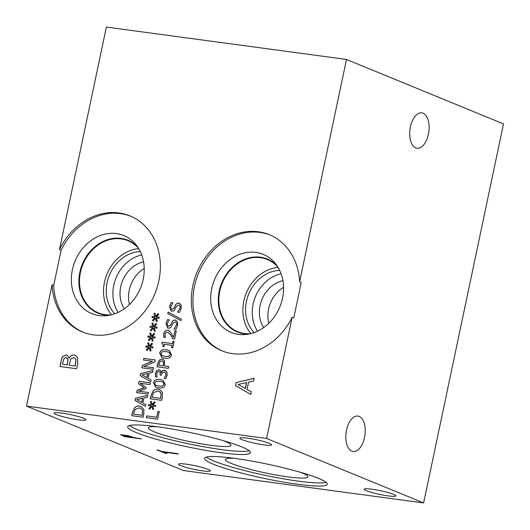 <?xml version="1.0" encoding="UTF-8"?>
<svg xmlns="http://www.w3.org/2000/svg" width="530" height="530" viewBox="0 0 530 530"><rect width="100%" height="100%" fill="white"/><g stroke="black" fill="none" stroke-linecap="round" stroke-linejoin="round"><path stroke-width="0.79" d="M266.61 438.482L292.162 317.212A62.712 52.622 112.3 0 1 221.699 350.727A62.712 52.622 112.3 0 1 196.835 272.725A62.712 52.622 112.3 0 1 269.333 234.691A62.712 52.622 112.3 0 1 299.622 281.801L346.481 59.453L503.5 123.907L423.629 502.937L266.61 438.482L26.5 406.093L52.059 284.822L53.676 285.485L61.142 250.081A62.712 52.622 112.3 0 1 130.791 216.24M346.481 59.453L106.371 27.063L59.519 249.411A62.712 52.622 112.3 0 1 129.982 215.895A62.712 52.622 112.3 0 1 154.846 293.892A62.712 52.622 112.3 0 1 82.349 331.926A62.712 52.622 112.3 0 1 52.059 284.822M176.907 453.514L178.232 454.058L163.604 452.083L166.943 453.455L164.976 453.19L156.986 449.91L162.286 451.547L176.907 453.514M164.976 453.19L157.609 449.996M166.347 453.21L165.009 453.031M163.604 452.083L177.636 453.819M131.91 437.27L124.868 435.329L123.053 435.296L125.299 436.375L131.944 437.111L127.929 435.733L123.086 435.137M120.641 434.706L127.975 435.607L133.792 437.522L141.298 438.9L124.709 436.66L120.628 434.733M124.709 436.66L120.674 434.547M140.702 438.654L124.742 436.501M423.629 502.937L183.519 470.547L26.5 406.093M388.218 495.908A16.225 1.888 11.9 0 1 372.06 492.569A16.225 1.888 11.9 0 1 364.176 489.216A16.225 1.888 11.9 0 1 371.888 489.21A16.225 1.888 11.9 0 1 388.053 492.555A16.225 1.888 11.9 0 1 395.93 495.908A16.225 1.888 11.9 0 1 388.218 495.908M202.593 470.872A16.225 1.888 11.9 0 1 186.434 467.526A16.225 1.888 11.9 0 1 178.557 464.174A16.225 1.888 11.9 0 1 186.262 464.167A16.225 1.888 11.9 0 1 202.427 467.513A16.225 1.888 11.9 0 1 210.304 470.865A16.225 1.888 11.9 0 1 202.593 470.872M78.235 419.82A16.225 1.888 11.9 0 1 62.076 416.481A16.225 1.888 11.9 0 1 54.192 413.128A16.225 1.888 11.9 0 1 61.904 413.122A16.225 1.888 11.9 0 1 78.069 416.467A16.225 1.888 11.9 0 1 85.946 419.82A16.225 1.888 11.9 0 1 78.235 419.82M263.86 444.862A16.225 1.888 11.9 0 1 247.702 441.517A16.225 1.888 11.9 0 1 239.818 438.164A16.225 1.888 11.9 0 1 247.53 438.158A16.225 1.888 11.9 0 1 263.688 441.503A16.225 1.888 11.9 0 1 271.572 444.856A16.225 1.888 11.9 0 1 263.86 444.862M136.402 432.632A62.712 7.301 11.9 0 1 127.69 426.802A62.712 7.301 11.9 0 1 173.409 429.267A62.712 7.301 11.9 0 1 241.7 446.836A62.712 7.301 11.9 0 1 250.418 452.666A62.712 7.301 11.9 0 1 204.699 450.195A62.712 7.301 11.9 0 1 136.402 432.632M213.292 464.194A62.712 7.301 11.9 0 1 204.573 458.364A62.712 7.301 11.9 0 1 250.292 460.828A62.712 7.301 11.9 0 1 318.59 478.398A62.712 7.301 11.9 0 1 327.308 484.228A62.712 7.301 11.9 0 1 281.589 481.757A62.712 7.301 11.9 0 1 213.292 464.194M238.109 384.455L245.383 388.503L246.629 382.574L238.109 384.455M245.297 388.47L246.549 382.541M251.306 391.789L250.763 394.373L235.532 385.661L236.194 382.521L254.148 378.281L253.585 380.977L248.577 382.09L247.033 389.424L251.306 391.789M236.194 382.521L254.142 378.341M235.532 385.661L236.281 382.554M250.763 394.36L235.618 385.694M153.707 326.354L155.939 323.446L156.655 324.135L154.389 326.798L157.185 327.109L156.953 328.216L154.184 327.785L155.244 330.879L154.283 331.349L153.362 328.017L151.13 330.925L150.414 330.223L152.686 327.573L149.897 327.262L150.129 326.155L152.892 326.606L151.845 323.485L152.806 323.022L153.793 326.387L156.005 323.505M149.553 346.077L151.785 343.168L152.501 343.857L150.235 346.514L153.031 346.825L152.792 347.938L150.03 347.508L151.09 350.595L150.129 351.072L149.202 347.733L146.976 350.641L146.26 349.946L148.532 347.296L145.737 346.984L145.975 345.878L148.738 346.328L147.691 343.208L148.645 342.744L149.639 346.11L151.845 343.228M139.026 381.315L150.374 382.845L150.01 384.594L140.231 383.276L146.154 387.602L145.935 388.669L138.569 391.167L148.347 392.485L148.002 394.115L136.647 392.584L137.151 390.199L144.167 387.768L138.516 383.746L139.026 381.315L150.368 382.872M145.79 404.602L145.419 406.371L135.004 400.408L135.455 398.255L147.737 395.36L147.353 397.202L143.928 397.964L142.868 402.979L145.79 404.602M134.309 408.1C135.647 406.503 137.429 405.828 139.648 406.086L141.059 406.457L143.842 409.412L143.769 414.188L143.133 417.209L131.784 415.679L132.414 412.684L134.388 408.133C135.726 406.536 137.508 405.861 139.734 406.119L141.106 406.47M151.01 379.838L150.639 381.6L140.218 375.644L140.675 373.491L152.958 370.596L152.567 372.438L149.142 373.2L148.089 378.215L151.01 379.838M143.849 358.412L155.204 359.943L154.786 361.904L143.776 366.396L153.561 367.721L153.223 369.344L141.868 367.813L142.391 365.336L152.494 361.255L143.511 360.042L143.849 358.412L155.197 359.969M151.633 336.212L153.859 333.304L154.581 333.993L152.315 336.656L155.105 336.967L154.873 338.074L152.103 337.65L153.17 340.737L152.209 341.207L151.282 337.875L149.049 340.783L148.34 340.088L150.606 337.431L147.817 337.126L148.049 336.013L150.811 336.464L149.765 333.344L150.725 332.886L151.713 336.245L153.925 333.37M155.787 316.496L158.019 313.588L158.735 314.277L156.469 316.94L159.258 317.245L159.026 318.358L156.264 317.927L157.324 321.014L156.363 321.491L155.436 318.152L153.21 321.061L152.494 320.365L154.767 317.715L151.971 317.404L152.209 316.297L154.965 316.748L153.925 313.627L154.879 313.164L155.873 316.529L158.079 313.647M69.258 358.061L69.337 358.094C70.417 355.816 72.047 354.802 74.22 355.034L75.373 355.332L77.552 357.531L77.731 363.242L76.572 368.748L59.983 366.508L61.056 361.42C61.493 358.982 62.076 357.333 62.792 356.471L66.276 354.895L67.111 355.113L69.423 358.108C70.503 355.849 72.126 354.835 74.306 355.067L75.412 355.352M180.982 304.631L181.286 308.195L179.498 312.389L177.603 312.13L179.955 308.149C180.306 306.194 179.875 305.134 178.676 304.962L176.596 306.347L174.125 310.686L171.892 311.262L171.23 311.09L169.58 306.406L171.137 302.597L172.939 302.842L170.905 306.466C170.607 308.188 171.011 309.175 172.118 309.421L174.244 307.943L175.41 305.333C176.271 303.63 177.411 302.888 178.822 303.107L180.982 304.631M179.133 305.088L178.676 304.962M171.799 309.341L174.33 307.983L175.496 305.366C176.357 303.663 177.49 302.921 178.908 303.147L179.551 303.312M177.404 321.597L177.716 325.168L175.92 329.362L174.025 329.103L176.377 325.122C176.728 323.168 176.304 322.107 175.099 321.935L173.025 323.32L170.547 327.659L168.315 328.236L167.652 328.063L166.003 323.38L167.559 319.57L169.361 319.815L167.334 323.439C167.029 325.162 167.434 326.149 168.547 326.394L170.673 324.916L171.839 322.306C172.694 320.604 173.833 319.862 175.244 320.08L177.404 321.597M175.556 322.061L175.099 321.935M168.222 326.314L170.753 324.956L171.919 322.339C172.78 320.637 173.913 319.895 175.331 320.12L175.973 320.286M172.912 341.3L174.072 341.452L172.72 347.865L171.561 347.707L172.065 345.322L164.459 344.295L163.956 346.68L162.915 346.541C163.373 344.805 163.035 343.824 161.908 343.612L162.193 342.248L172.422 343.632L172.912 341.3L174.065 341.479M162.299 343.738L161.908 343.612M159.682 353.212C160.279 350.37 162.538 349.237 166.473 349.813L169.229 350.489L171.508 354.808C170.932 357.657 168.666 358.797 164.711 358.214L161.948 357.538L159.768 353.245C160.358 350.403 162.624 349.27 166.559 349.846L169.269 350.509M159.185 360.175L162.226 358.976L164.505 360.466L164.538 366.031L168.772 366.608L168.407 368.35L157.052 366.82L157.748 363.52L159.185 360.175L162.306 359.009L163.074 359.208M152.189 404.622L154.422 401.714L155.138 402.402L152.872 405.066L155.668 405.377L155.429 406.483L152.666 406.053L153.726 409.147L152.766 409.617L151.838 406.285L149.612 409.193L148.897 408.491L151.169 405.841L148.374 405.529L148.612 404.423L151.375 404.874L150.328 401.753L151.282 401.29L152.276 404.655L154.482 401.773M157.953 411.379L159.298 411.558L157.695 419.177L146.346 417.64L146.711 415.898L156.721 417.249L157.953 411.379L159.291 411.585M152.839 391.219C154.177 389.616 155.959 388.947 158.185 389.199L159.596 389.57L162.372 392.525L162.306 397.301L161.663 400.329L150.315 398.798L150.944 395.804L152.925 391.253C154.263 389.649 156.045 388.98 158.265 389.239L159.636 389.59M153.428 382.899C154.025 380.056 156.284 378.923 160.219 379.5L162.975 380.176L165.247 384.495C164.671 387.344 162.412 388.483 158.457 387.9L155.688 387.225L153.514 382.932C154.104 380.089 156.37 378.957 160.298 379.533L163.015 380.195M156.661 370.656L159.007 369.768C160.325 370.092 161.001 371.013 161.034 372.537L162.253 370.881L164.545 370.251L166.857 371.755L167.222 375.134L165.764 378.625L164.154 378.413L165.883 375.061L165.671 372.988L164.75 372.199L162.24 372.59L161.266 375.26L160 375.094L160.126 374.505C160.464 372.822 160.02 371.848 158.788 371.576L157.41 372.1L156.721 373.65L157.019 377.075L155.409 376.856L155.436 373.339L156.661 370.656L159.55 369.907M159.291 371.716L158.788 371.576M174.973 330.753L176.291 330.932L174.582 339.034L172.972 338.822L170.912 335.278L168.129 332.323L165.85 332.588L165.049 334.139L165.353 337.504L163.73 337.285L163.757 333.834C164.38 331.31 165.691 330.144 167.705 330.336L169.832 331.323L173.615 337.206L174.973 330.753L176.285 330.959M167.758 313.561L168.076 312.051L181.313 319.126L181.002 320.617L167.758 313.561L168.156 312.097M181.002 320.61L167.838 313.601M173.615 337.206L175.059 330.793M163.816 337.325L163.843 333.867C164.459 331.343 165.771 330.177 167.785 330.369L168.739 330.607M173.058 338.856L170.991 335.311L168.169 332.343M160.093 375.101L160.206 374.538C160.55 372.862 160.1 371.881 158.868 371.609M165.671 372.988L164.79 372.219M164.181 378.281L165.963 375.094L165.751 373.021M162.253 370.881L165.413 370.483M161.147 372.55L162.332 370.914M159.086 369.801L159.59 369.927M155.495 376.89L155.515 373.372L156.748 370.689M155.476 385.191L158.834 386.112L162.352 386.132L163.989 384.323L163.2 382.223L162.611 381.918L159.841 381.289L156.27 381.302L154.687 383.071L155.476 385.191L156.098 385.509M155.555 385.224L158.914 386.145L162.432 386.165L164.068 384.356L163.286 382.256L162.65 381.938M155.727 387.238L153.514 382.932M151.991 397.228L160.729 398.408L161.021 393.339L159.159 391.372L157.781 391.021L153.68 392.518L151.991 397.228L160.809 398.441L161.1 393.373L159.199 391.385M150.401 398.805L151.03 395.837L152.925 391.253M156.721 417.249L158.039 411.412M146.711 415.898L156.8 417.282M146.432 417.653L146.797 415.931M150.328 401.753L151.302 401.356M151.375 404.874L150.407 401.786M148.612 404.423L151.454 404.907M148.466 405.543L148.691 404.456M151.169 405.841L148.897 408.491M149.632 409.167L148.976 408.524M151.838 406.285L152.832 409.584M152.872 405.066L155.661 405.397M158.728 365.25L163.253 365.859L163.412 361.778L161.888 360.804L159.961 361.52L158.728 365.25L163.339 365.892L163.498 361.811L161.968 360.837M162.558 360.983L161.888 360.804M157.138 366.833L157.834 363.553L159.265 360.208M164.538 366.031L168.765 366.627M161.73 355.504L165.088 356.425L168.606 356.445L170.243 354.636L169.454 352.536L168.865 352.231L166.095 351.602L162.531 351.615L160.948 353.384L161.73 355.504L162.352 355.822M161.809 355.537L165.174 356.458L168.686 356.478L170.329 354.669L169.54 352.569L168.904 352.251M161.988 357.551L159.768 353.245M172.422 343.632L172.999 341.333M162.193 342.248L172.502 343.665M163.001 346.574C163.452 344.838 163.114 343.857 161.988 343.645L162.279 342.281M172.065 345.322L171.647 347.72M168.262 326.334L168.626 326.427M167.559 319.57L169.355 319.835M167.692 328.077L166.082 323.413L167.639 319.603M174.052 328.978L176.464 325.155C176.808 323.201 176.384 322.141 175.185 321.968M171.839 309.361L172.204 309.454M171.137 302.597L172.932 302.862M171.269 311.103L169.66 306.439L171.216 302.63M177.63 312.004L180.041 308.182C180.385 306.234 179.961 305.167 178.762 304.995M151.845 323.485L152.819 323.088M152.892 326.606L151.924 323.519M150.129 326.155L152.971 326.639M149.983 327.275L150.209 326.188M152.686 327.573L150.414 330.223M151.149 330.899L150.5 330.256M153.362 328.017L154.349 331.316M154.389 326.798L157.178 327.129M147.691 343.208L148.665 342.811M148.738 346.328L147.771 343.241M145.975 345.878L148.817 346.362M145.829 346.991L146.055 345.911M148.532 347.296L146.26 349.946M146.995 350.615L146.34 349.979M149.202 347.733L150.195 351.039M150.235 346.514L153.024 346.852M138.516 383.746L139.105 381.348M144.167 387.768L138.595 383.78M137.151 390.199L144.246 387.808M136.74 392.598L137.237 390.232M138.569 391.167L148.34 392.505M136.767 399.587L141.762 402.363L142.616 398.308L136.767 399.587M141.682 402.33L142.537 398.275M135.455 398.255L147.724 395.413M135.004 400.408L135.534 398.295M145.419 406.358L135.084 400.442M133.461 414.109L142.199 415.288L142.49 410.227L140.622 408.252L139.251 407.901L135.15 409.399L133.461 414.109L142.278 415.321L142.57 410.26L140.662 408.272M131.871 415.692L132.493 412.718L134.388 408.133M141.98 374.816L146.982 377.599L147.837 373.537L141.98 374.816M146.903 377.559L147.757 373.504M140.675 373.491L152.945 370.649M140.218 375.644L140.755 373.524M150.639 381.593L140.304 375.677M143.597 360.055L143.935 358.446M152.494 361.255L142.391 365.336M141.954 367.827L142.477 365.369M143.776 366.396L153.561 367.74M149.765 333.344L150.745 332.946M150.811 336.464L149.851 333.377M148.049 336.013L150.898 336.497M147.903 337.133L148.135 336.053M150.606 337.431L148.34 340.088M149.069 340.757L148.42 340.121M151.282 337.875L152.269 341.174M152.315 336.656L155.098 336.994M153.925 313.627L154.899 313.23M154.965 316.748L154.005 313.661M152.209 316.297L155.051 316.781M152.064 317.41L152.289 316.331M154.767 317.715L152.494 320.365M153.23 321.034L152.574 320.398M155.436 318.152L156.429 321.458M156.469 316.94L159.258 317.271M62.401 364.209L67.257 364.865L67.933 358.956L66.025 357.598L64.084 358.34L62.401 364.209L67.337 364.898L68.019 358.989L66.939 357.829M69.099 365.117L75.227 365.945L75.883 359.419L74.578 357.916L73.756 357.71L70.848 358.916L69.099 365.117L75.313 365.978L75.969 359.453L74.617 357.935M62.792 356.471L66.356 354.928L67.151 355.126M60.069 366.522L61.136 361.453C61.579 359.015 62.156 357.366 62.871 356.505M326.142 482.346A62.712 7.301 11.9 0 1 275.607 477.411A62.712 7.301 11.9 0 1 213.954 461.06A62.712 7.301 11.9 0 1 206.395 457.112M300.139 472.203A42.175 4.909 11.9 0 1 302.007 472.939A42.175 4.909 11.9 0 1 307.877 476.702A42.175 4.909 11.9 0 1 277.746 475.311A42.175 4.909 11.9 0 1 231.193 463.386A42.175 4.909 11.9 0 1 225.389 459.318A42.175 4.909 11.9 0 1 234.28 458.324M249.252 450.785A62.712 7.301 11.9 0 1 198.717 445.849A62.712 7.301 11.9 0 1 137.065 429.499A62.712 7.301 11.9 0 1 129.512 425.55M223.256 440.642A42.175 4.909 11.9 0 1 225.118 441.377A42.175 4.909 11.9 0 1 230.994 445.14A42.175 4.909 11.9 0 1 200.863 443.749A42.175 4.909 11.9 0 1 154.309 431.824A42.175 4.909 11.9 0 1 148.499 427.756A42.175 4.909 11.9 0 1 157.397 426.763M283.57 287.313A29.276 24.565 -67.7 0 0 268.803 323.287M263.675 327.566A29.276 24.565 112.3 0 1 282.927 280.661M281.085 273.765A35.828 30.064 -67.7 0 0 255.387 296.76A35.828 30.064 -67.7 0 0 257.52 331.184M278.065 267.405A39.001 32.727 -67.7 0 0 246.278 293.024A39.001 32.727 -67.7 0 0 250.902 333.582M279.674 270.406A35.828 30.064 -67.7 0 0 248.742 294.031A35.828 30.064 -67.7 0 0 254.148 332.582M250.564 333.668A39.001 32.727 112.3 0 1 244.542 333.489A39.001 32.727 112.3 0 1 237.718 331.667A39.001 32.727 112.3 0 1 222.256 283.159A39.001 32.727 112.3 0 1 267.339 259.508A39.001 32.727 112.3 0 1 277.886 267.107M299.622 281.801L301.245 282.47L293.786 317.874L292.162 317.212M222.514 351.052A62.712 52.622 112.3 0 1 198.458 273.394A62.712 52.622 112.3 0 1 270.141 235.035M255.778 252.393A42.175 35.384 112.3 0 1 275.249 263.403A42.175 35.384 112.3 0 1 279.873 306.81A42.175 35.384 112.3 0 1 246.086 334.456A42.175 35.384 112.3 0 1 238.5 334.364A42.175 35.384 112.3 0 1 211.735 288.598A42.175 35.384 112.3 0 1 255.778 252.393M248.756 334.059A39.419 33.072 112.3 0 1 244.244 333.807A39.419 33.072 112.3 0 1 237.347 331.965A39.419 33.072 112.3 0 1 220.281 286.942A39.419 33.072 112.3 0 1 260.389 257.196A39.419 33.072 112.3 0 1 267.279 259.037A39.419 33.072 112.3 0 1 276.872 265.563M237.347 331.965A39.419 33.072 112.3 0 1 220.288 286.942A39.419 33.072 112.3 0 1 260.389 257.196A39.419 33.072 112.3 0 1 267.286 259.037M415.745 147.956A17.887 9.507 -82.3 0 1 410.18 128.081A17.887 9.507 -82.3 0 1 421.8 112.844A17.887 9.507 -82.3 0 1 428.83 131.844A17.887 9.507 -82.3 0 1 417.017 148.301A17.887 9.507 -82.3 0 1 415.745 147.956M351.847 451.182A17.887 9.507 -82.3 0 1 346.275 431.307A17.887 9.507 -82.3 0 1 357.902 416.07A17.887 9.507 -82.3 0 1 364.932 435.064A17.887 9.507 -82.3 0 1 353.119 451.52A17.887 9.507 -82.3 0 1 351.847 451.182M144.22 268.491A29.276 24.565 -67.7 0 0 129.439 304.505M124.311 308.778A29.276 24.565 112.3 0 1 122.576 280.648A29.276 24.565 112.3 0 1 143.577 261.853M141.735 254.956A35.828 30.064 -67.7 0 0 116.017 277.959A35.828 30.064 -67.7 0 0 118.157 312.389M138.714 248.61A39.001 32.727 -67.7 0 0 106.927 274.222A39.001 32.727 -67.7 0 0 111.552 314.787M140.324 251.604A35.828 30.064 -67.7 0 0 109.392 275.236A35.828 30.064 -67.7 0 0 114.805 313.786M111.214 314.866A39.001 32.727 112.3 0 1 105.192 314.694A39.001 32.727 112.3 0 1 98.368 312.872A39.001 32.727 112.3 0 1 82.905 264.364A39.001 32.727 112.3 0 1 127.988 240.713A39.001 32.727 112.3 0 1 138.535 248.312M83.164 332.25A62.712 52.622 112.3 0 1 53.676 285.485M116.428 233.591A42.175 35.384 112.3 0 1 135.938 244.648A42.175 35.384 112.3 0 1 140.523 288.015A42.175 35.384 112.3 0 1 106.795 315.648A42.175 35.384 112.3 0 1 99.15 315.562A42.175 35.384 112.3 0 1 72.385 269.803A42.175 35.384 112.3 0 1 116.428 233.591M61.142 250.081L59.519 249.411M109.452 315.251A39.419 33.072 112.3 0 1 104.874 315.005A39.419 33.072 112.3 0 1 97.977 313.157A39.419 33.072 112.3 0 1 80.918 268.134A39.419 33.072 112.3 0 1 121.019 238.387A39.419 33.072 112.3 0 1 127.916 240.229A39.419 33.072 112.3 0 1 137.548 246.801M97.99 313.164A39.419 33.072 112.3 0 1 80.944 268.134A39.419 33.072 112.3 0 1 121.045 238.394A39.419 33.072 112.3 0 1 127.929 240.236"/></g></svg>
